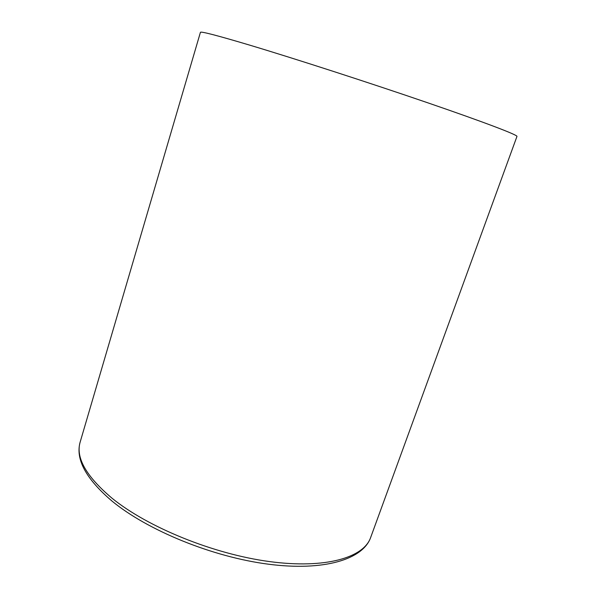 <?xml version="1.0" encoding="UTF-8"?>
<svg xmlns="http://www.w3.org/2000/svg" width="596" height="596" viewBox="0 0 596 596"><rect width="100%" height="100%" fill="white"/><g stroke="black" fill="none" stroke-linecap="round" stroke-linejoin="round"><path stroke-width="0.89" d="M111.966 498.174C86.122 476.323 75.521 457.609 80.169 442.031C75.282 459.114 85.891 478.797 111.988 501.065C147.681 530.522 212.668 557.014 268.356 564.188C324.053 571.415 362.919 559.428 370.645 537.532C363.731 557.618 325.58 569.12 269.422 561.566C213.383 554.079 147.689 527.266 111.966 498.174M80.169 442.031L200.42 32.348C200.614 31.141 217.071 35.417 249.791 45.162C294.722 58.624 369.423 82.784 427.287 102.639C485.308 122.545 517.954 135.091 516.963 136.424L370.645 537.532"/></g></svg>
